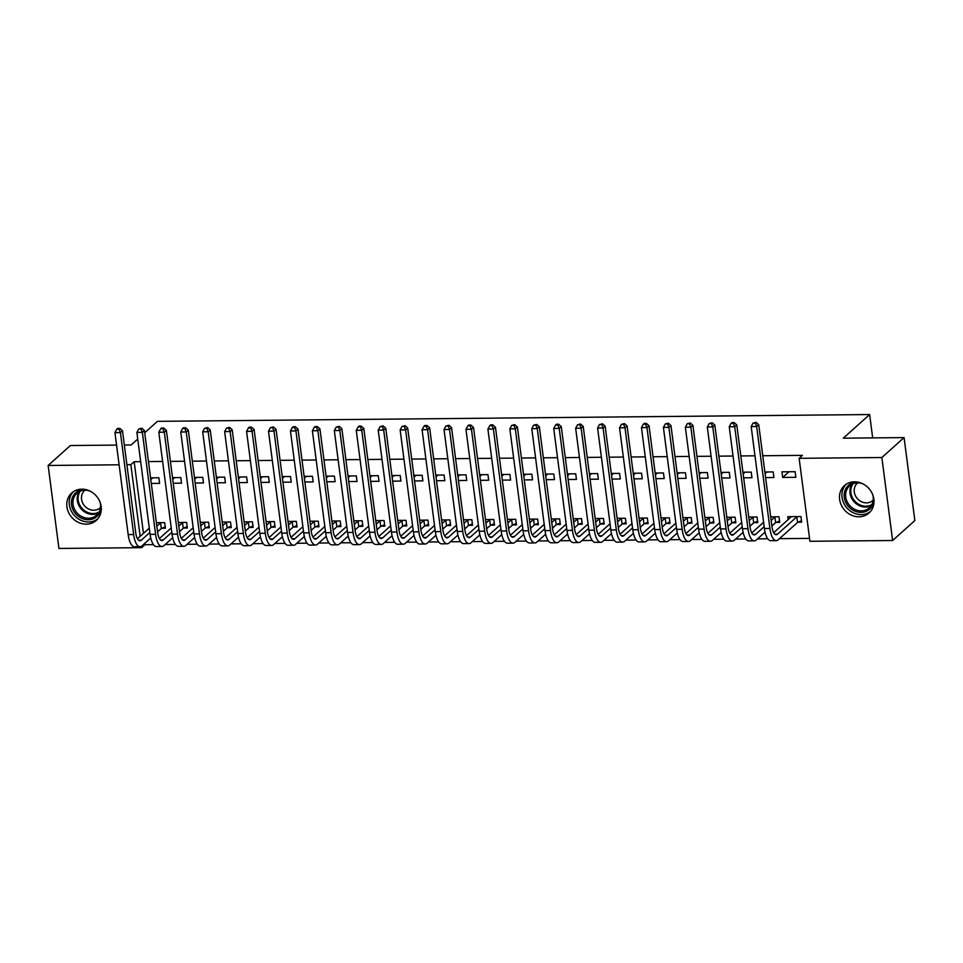 <?xml version="1.0" encoding="UTF-8"?>
<svg xmlns="http://www.w3.org/2000/svg" width="963" height="963" viewBox="0 0 963 963"><rect width="100%" height="100%" fill="white"/><g stroke="black" fill="none" stroke-linecap="round" stroke-linejoin="round"><path stroke-width="1.44" d="M81.759 489.168A18.417 16.275 48.1 0 1 99.49 500.832A18.417 16.275 48.1 0 1 96.336 520.381A18.417 16.275 48.1 0 1 86.309 524.161A18.417 16.275 48.1 0 1 68.59 512.497A18.417 16.275 48.1 0 1 71.744 492.948A18.417 16.275 48.1 0 1 81.759 489.168M854.47 481.813A18.417 16.275 48.1 0 1 872.189 493.477A18.417 16.275 48.1 0 1 869.035 513.014A18.417 16.275 48.1 0 1 859.02 516.806A18.417 16.275 48.1 0 1 841.289 505.142A18.417 16.275 48.1 0 1 844.443 485.593A18.417 16.275 48.1 0 1 854.47 481.813M144.751 543.361L144.932 544.709L153.454 544.625M165.167 544.516L175.386 544.42M187.111 544.312L197.331 544.203M209.043 544.095L219.275 543.999M230.988 543.89L241.207 543.794M252.932 543.674L263.152 543.577M274.864 543.469L285.084 543.373M296.809 543.264L307.028 543.168M318.741 543.048L328.973 542.951M340.685 542.843L350.905 542.747M362.63 542.638L372.85 542.542M384.562 542.422L394.782 542.325M406.506 542.217L416.726 542.121M428.439 542.013L438.671 541.916M450.383 541.796L460.603 541.7M472.327 541.591L482.547 541.495M494.26 541.387L504.48 541.278M516.204 541.17L526.424 541.074M538.136 540.965L548.368 540.869M560.081 540.749L570.301 540.652M582.025 540.544L592.245 540.448M603.957 540.339L614.177 540.243M625.902 540.123L636.122 540.026M647.834 539.918L658.066 539.822M669.779 539.713L679.998 539.617M691.723 539.497L701.943 539.4M713.655 539.292L723.875 539.196M735.6 539.087L745.819 538.991M757.532 538.871L767.752 538.774M779.476 538.666L809.534 538.377M144.932 544.709L141.645 547.658L58.924 548.453L48.15 465.466L119.111 464.792M144.703 432.784L157.475 421.337L869.637 414.547L843.299 438.177L904.076 437.599L914.85 520.574L892.629 540.508L809.919 541.29L799.134 458.316L881.855 457.521L892.629 540.508M872.671 437.888L869.637 414.547M183.801 528.061L187.352 528.025L186.629 522.415L178.324 522.5M173.232 483.245L181.526 483.161L180.803 477.564L172.497 477.636M227.677 527.64L231.24 527.604L230.506 521.994L222.2 522.078M217.108 482.824L225.414 482.752L224.68 477.142L216.374 477.215M271.554 527.218L275.117 527.182L274.383 521.585L266.089 521.657M260.985 482.415L269.291 482.331L268.557 476.721L260.263 476.805M315.431 526.797L318.994 526.773L318.272 521.164L309.966 521.236M304.862 481.994L313.168 481.909L312.445 476.3L304.139 476.384M359.307 526.388L362.87 526.352L362.148 520.742L353.842 520.827M348.738 481.572L357.044 481.5L356.322 475.891L348.016 475.963M403.196 525.967L406.747 525.93L406.025 520.321L397.719 520.405M392.627 481.151L400.921 481.079L400.199 475.469L391.893 475.553M447.073 525.545L450.636 525.521L449.902 519.912L441.596 519.984M436.504 480.742L444.81 480.657L444.075 475.048L435.77 475.132M490.949 525.136L494.513 525.1L493.778 519.49L485.472 519.575M480.381 480.32L488.686 480.236L487.952 474.639L479.658 474.711M534.826 524.715L538.389 524.679L537.655 519.069L529.361 519.153M524.257 479.899L532.563 479.827L531.841 474.217L523.535 474.29M578.703 524.293L582.266 524.257L581.544 518.66L573.238 518.732M568.134 479.49L576.44 479.405L575.718 473.796L567.412 473.88M622.592 523.872L626.143 523.848L625.42 518.238L617.114 518.311M612.023 479.068L620.316 478.984L619.594 473.375L611.288 473.459M666.468 523.463L670.031 523.427L669.297 517.817L660.991 517.901M655.899 478.647L664.205 478.575L663.471 472.965L655.165 473.038M710.345 523.041L713.908 523.005L713.174 517.396L704.868 517.48M699.776 478.226L708.082 478.154L707.348 472.544L699.042 472.628M754.222 522.62L757.785 522.596L757.05 516.987L748.757 517.059M743.653 477.817L751.959 477.732L751.224 472.123L742.93 472.207M798.098 522.211L801.661 522.175L800.939 516.565L787.77 516.686L788.167 519.743M795.113 471.714L781.944 471.834L782.678 477.443L795.835 477.311L795.113 471.714M140.67 461.662L134.158 461.722L143.463 533.394M799.134 458.316L802.432 455.355L762.756 455.74M754.98 455.812L740.812 455.944M733.036 456.017L718.88 456.149M711.091 456.233L696.935 456.366M689.159 456.438L674.991 456.57M667.215 456.643L653.058 456.775M645.282 456.859L631.114 456.992M623.338 457.064L609.182 457.196M601.394 457.269L587.237 457.413M579.461 457.485L565.293 457.618M557.517 457.69L543.361 457.822M535.584 457.894L521.416 458.039M513.64 458.111L499.484 458.244M491.696 458.316L477.54 458.448M469.763 458.52L455.595 458.665M447.819 458.737L433.663 458.87M425.887 458.942L411.719 459.074M403.942 459.158L389.786 459.291M381.998 459.363L367.842 459.495M360.066 459.568L345.898 459.7M338.121 459.784L323.965 459.917M316.189 459.989L302.021 460.121M294.245 460.194L280.089 460.338M272.3 460.41L258.144 460.543M250.368 460.615L236.212 460.747M228.424 460.82L214.268 460.964M206.491 461.036L192.323 461.169M184.547 461.241L170.391 461.373M162.603 461.446L148.446 461.59M765.597 477.6L773.903 477.528L773.169 471.918L764.863 472.002M776.166 522.415L779.729 522.379L778.995 516.77L770.689 516.854M721.72 478.021L730.014 477.937L729.292 472.339L720.986 472.412M732.277 522.837L735.84 522.801L735.118 517.191L726.812 517.275M677.832 478.442L686.138 478.358L685.415 472.749L677.109 472.833M688.401 523.246L691.964 523.222L691.241 517.613L682.936 517.685M633.955 478.852L642.261 478.78L641.527 473.17L633.233 473.254M644.524 523.667L648.087 523.631L647.353 518.034L639.059 518.106M590.078 479.273L598.384 479.201L597.65 473.591L589.344 473.664M600.647 524.089L604.21 524.053L603.476 518.443L595.17 518.527M546.202 479.694L554.507 479.61L553.773 474.013L545.467 474.085M556.77 524.51L560.334 524.474L559.599 518.864L551.293 518.949M502.325 480.116L510.619 480.031L509.896 474.422L501.591 474.506M512.894 524.919L516.445 524.883L515.723 519.286L507.417 519.358M458.436 480.525L466.742 480.453L466.02 474.843L457.714 474.928M469.005 525.341L472.568 525.304L471.846 519.695L463.54 519.779M414.559 480.946L422.865 480.862L422.143 475.265L413.837 475.337M425.128 525.762L428.691 525.726L427.969 520.116L419.663 520.201M370.683 481.368L378.989 481.283L378.254 475.674L369.961 475.758M381.252 526.171L384.815 526.147L384.081 520.538L375.787 520.61M326.806 481.777L335.112 481.705L334.378 476.095L326.072 476.179M337.375 526.592L340.938 526.556L340.204 520.959L331.898 521.031M282.929 482.198L291.223 482.126L290.501 476.516L282.195 476.589M293.498 527.014L297.049 526.978L296.327 521.368L288.021 521.452M239.041 482.619L247.347 482.535L246.624 476.938L238.318 477.01M249.61 527.435L253.173 527.399L252.45 521.79L244.145 521.874M195.164 483.041L203.47 482.957L202.748 477.347L194.442 477.431M205.733 527.844L209.296 527.808L208.574 522.211L200.268 522.283M151.287 483.45L159.593 483.378L158.859 477.768L150.565 477.853M161.856 528.266L165.419 528.23L164.685 522.62L156.391 522.704M126.887 464.708L130.86 464.672L140.165 536.343M141.453 546.238L141.645 547.658M116.547 445.099L70.371 445.532L48.15 465.466M904.076 437.599L881.855 457.521M134.158 461.722L130.86 464.672M124.335 445.014L131.149 444.954L137.733 439.044M788.998 471.762L782.678 477.443M767.066 471.978L765.091 473.736M745.121 472.183L743.147 473.952M723.177 472.388L721.215 474.157M701.245 472.604L699.27 474.374M679.3 472.809L677.338 474.578M657.368 473.026L655.394 474.783M635.424 473.23L633.449 475M613.479 473.435L611.517 475.204M591.547 473.652L589.573 475.409M569.602 473.856L567.64 475.626M547.67 474.061L545.696 475.83M525.726 474.278L523.764 476.035M503.781 474.482L501.819 476.252M481.849 474.687L479.875 476.456M459.905 474.903L457.943 476.661M437.972 475.108L435.998 476.878M416.028 475.313L414.066 477.082M394.084 475.529L392.122 477.299M372.151 475.734L370.177 477.504M350.207 475.951L348.245 477.708M328.275 476.155L326.301 477.925M306.33 476.36L304.368 478.13M284.386 476.577L282.424 478.334M262.454 476.781L260.479 478.551M240.509 476.986L238.547 478.755M218.577 477.203L216.603 478.96M196.633 477.407L194.67 479.177M174.7 477.612L172.726 479.381M152.756 477.829L150.782 479.586M801.481 520.73L797.569 522.44L796.834 516.83L777.526 534.152A11.809 4.37 -90.5 0 1 776.19 534.742A11.809 4.37 -90.5 0 1 771.965 526.629L758.724 424.683L756.665 426.537L769.906 528.47A17.707 6.548 89.5 0 0 776.25 540.64A17.707 6.548 89.5 0 0 778.26 539.749L797.569 522.44M791.333 516.662L773.71 532.708M755.257 423.082L756.075 422.336L753.066 423.094L755.257 423.082L756.665 426.537L751.176 426.585L764.417 528.518A17.707 6.548 89.5 0 0 770.761 540.688L776.25 540.64M751.176 426.585L753.066 423.094M756.075 422.336L758.724 424.683M779.536 520.947L775.624 522.644L774.902 517.047L771.158 520.405M764.177 526.653L755.594 534.357A11.809 4.37 -90.5 0 1 754.246 534.947A11.809 4.37 -90.5 0 1 750.021 526.833L736.779 424.9L734.721 426.741L747.962 528.675A17.707 6.548 89.5 0 0 754.306 540.845A17.707 6.548 89.5 0 0 756.316 539.966L765.055 532.13M771.881 526.003L775.624 522.644M763.611 522.295L751.766 532.912M733.312 423.287L734.143 422.552L731.952 422.564L731.122 423.311L733.312 423.287L734.721 426.741L729.244 426.79L742.473 528.735A17.707 6.548 89.5 0 0 748.817 540.905L754.306 540.845M729.244 426.79L731.122 423.311M734.143 422.552L736.779 424.9M757.592 521.152L753.692 522.861L752.958 517.251L749.214 520.61M742.232 526.869L733.65 534.561A11.809 4.37 -90.5 0 1 732.313 535.151A11.809 4.37 -90.5 0 1 728.076 527.038L714.847 425.104L712.789 426.946L726.03 528.892A17.707 6.548 89.5 0 0 732.361 541.062A17.707 6.548 89.5 0 0 734.384 540.171L743.123 532.334M749.936 526.219L753.692 522.861M741.666 522.512L729.834 533.129M711.38 423.491L712.199 422.757L709.189 423.515L711.38 423.491L712.789 426.946L707.299 427.006L720.541 528.94A17.707 6.548 89.5 0 0 726.884 541.11L732.361 541.062M707.299 427.006L709.189 423.515M712.199 422.757L714.847 425.104M873.959 500.086A15.938 14.084 48.1 0 1 872.851 504.684A15.938 14.084 48.1 0 1 853.35 510.426A15.938 14.084 48.1 0 1 845.237 489.794A15.938 14.084 48.1 0 1 857.828 482.114M862.692 483.739A14.758 13.037 -131.9 0 0 849.607 485.882A14.758 13.037 -131.9 0 0 846.67 489.974A14.758 13.037 -131.9 0 0 851.822 507.525A14.758 13.037 -131.9 0 0 869.312 507.862A14.758 13.037 -131.9 0 0 872.249 503.769A14.758 13.037 -131.9 0 0 872.863 495.078M873.2 500.134A11.616 10.268 48.1 0 1 872.839 500.483A11.616 10.268 48.1 0 1 859.068 500.218A11.616 10.268 48.1 0 1 855.012 486.399A11.616 10.268 48.1 0 1 857.323 483.173A11.616 10.268 48.1 0 1 857.708 482.848M846.104 484.305A18.297 16.166 -131.9 0 0 843.191 488.686A18.297 16.166 -131.9 0 0 849.137 510.089A18.297 16.166 -131.9 0 0 870.492 511.509M101.247 507.441A15.938 14.084 48.1 0 1 100.152 512.051A15.938 14.084 48.1 0 1 80.639 517.781A15.938 14.084 48.1 0 1 72.526 497.149A15.938 14.084 48.1 0 1 85.129 489.469M89.98 491.106A14.758 13.037 -131.9 0 0 76.896 493.237A14.758 13.037 -131.9 0 0 73.97 497.329A14.758 13.037 -131.9 0 0 79.11 514.88A14.758 13.037 -131.9 0 0 96.601 515.217A14.758 13.037 -131.9 0 0 99.538 511.124A14.758 13.037 -131.9 0 0 100.152 502.445M100.501 507.489A11.616 10.268 48.1 0 1 100.128 507.838A11.616 10.268 48.1 0 1 86.357 507.573A11.616 10.268 48.1 0 1 82.3 493.754A11.616 10.268 48.1 0 1 84.612 490.54A11.616 10.268 48.1 0 1 84.997 490.215M73.405 491.672A18.297 16.166 -131.9 0 0 70.48 496.041A18.297 16.166 -131.9 0 0 76.438 517.456A18.297 16.166 -131.9 0 0 97.793 518.864M735.66 521.356L731.748 523.065L731.013 517.456L727.27 520.814M720.3 527.074L711.717 534.778A11.809 4.37 -90.5 0 1 710.369 535.368A11.809 4.37 -90.5 0 1 706.144 527.255L692.903 425.309L690.844 427.163L704.085 529.096A17.707 6.548 89.5 0 0 710.429 541.266A17.707 6.548 89.5 0 0 712.439 540.375L721.179 532.539M728.004 526.424L731.748 523.065M719.734 522.716L707.889 533.333M689.436 423.708L690.266 422.962L687.245 423.72L689.436 423.708L690.844 427.163L685.355 427.211L698.596 529.144A17.707 6.548 89.5 0 0 704.94 541.326L710.429 541.266M685.355 427.211L687.245 423.72M690.266 422.962L692.903 425.309M713.715 521.573L709.803 523.282L709.081 517.673L705.337 521.031M698.356 527.291L689.773 534.983A11.809 4.37 -90.5 0 1 688.425 535.572A11.809 4.37 -90.5 0 1 684.199 527.459L670.958 425.526L668.9 427.367L682.141 529.301A17.707 6.548 89.5 0 0 688.485 541.483A17.707 6.548 89.5 0 0 690.507 540.592L699.246 532.756M706.06 526.641L709.803 523.282M697.79 522.921L685.957 533.55M667.503 423.913L668.322 423.178L665.301 423.937L667.503 423.913L668.9 427.367L663.423 427.416L676.664 529.361A17.707 6.548 89.5 0 0 682.996 541.531L688.485 541.483M663.423 427.416L665.301 423.937M668.322 423.178L670.958 425.526M691.783 521.777L687.871 523.487L687.137 517.877L683.393 521.236M676.423 527.495L667.841 535.187A11.809 4.37 -90.5 0 1 666.492 535.789A11.809 4.37 -90.5 0 1 662.267 527.664L649.026 425.73L646.967 427.572L660.209 529.518A17.707 6.548 89.5 0 0 666.552 541.688A17.707 6.548 89.5 0 0 668.563 540.797L677.302 532.96M684.127 526.845L687.871 523.487M675.857 523.138L664.013 533.755M645.559 424.117L646.378 423.383L644.187 423.407L643.368 424.141L645.559 424.117L646.967 427.572L641.478 427.632L654.72 529.566A17.707 6.548 89.5 0 0 661.063 541.736L666.552 541.688M641.478 427.632L643.368 424.141M646.378 423.383L649.026 425.73M669.839 521.982L665.927 523.691L665.204 518.082L661.461 521.44M654.479 527.7L645.896 535.404A11.809 4.37 -90.5 0 1 644.548 535.994A11.809 4.37 -90.5 0 1 640.323 527.88L627.082 425.935L625.023 427.789L638.264 529.722A17.707 6.548 89.5 0 0 644.608 541.892A17.707 6.548 89.5 0 0 646.618 541.013L655.358 533.177M662.183 527.05L665.927 523.691M653.913 523.342L642.068 533.959M623.615 424.334L624.445 423.588L621.424 424.358L623.615 424.334L625.023 427.789L619.546 427.837L632.775 529.77A17.707 6.548 89.5 0 0 639.119 541.952L644.608 541.892M619.546 427.837L621.424 424.358M624.445 423.588L627.082 425.935M647.894 522.199L643.994 523.908L643.26 518.299L639.516 521.657M632.535 527.917L623.952 535.609A11.809 4.37 -90.5 0 1 622.616 536.198A11.809 4.37 -90.5 0 1 618.378 528.085L605.149 426.152L603.091 427.993L616.332 529.927A17.707 6.548 89.5 0 0 622.664 542.109A17.707 6.548 89.5 0 0 624.686 541.218L633.425 533.382M640.239 527.267L643.994 523.908M631.969 523.547L620.136 534.176M601.682 424.539L602.501 423.804L599.492 424.563L601.682 424.539L603.091 427.993L597.602 428.041L610.843 529.987A17.707 6.548 89.5 0 0 617.187 542.157L622.664 542.109M597.602 428.041L599.492 424.563M602.501 423.804L605.149 426.152M625.962 522.403L622.05 524.113L621.316 518.503L617.572 521.862M610.602 528.121L602.019 535.813A11.809 4.37 -90.5 0 1 600.671 536.415A11.809 4.37 -90.5 0 1 596.446 528.29L583.205 426.356L581.146 428.198L594.388 530.144A17.707 6.548 89.5 0 0 600.731 542.313A17.707 6.548 89.5 0 0 602.742 541.423L611.481 533.586M618.306 527.471L622.05 524.113M610.036 523.764L598.192 534.381M579.738 424.755L580.569 424.009L577.547 424.767L579.738 424.755L581.146 428.198L575.657 428.258L588.899 530.192A17.707 6.548 89.5 0 0 595.242 542.362L600.731 542.313M575.657 428.258L577.547 424.767M580.569 424.009L583.205 426.356M604.018 522.608L600.105 524.317L599.383 518.72L595.64 522.078M588.658 528.326L580.075 536.03A11.809 4.37 -90.5 0 1 578.727 536.62A11.809 4.37 -90.5 0 1 574.502 528.506L561.26 426.561L559.214 428.415L572.443 530.348A17.707 6.548 89.5 0 0 578.787 542.518A17.707 6.548 89.5 0 0 580.809 541.639L589.549 533.803M596.362 527.676L600.105 524.317M588.092 523.968L576.259 534.585M557.806 424.96L558.624 424.226L556.433 424.238L555.603 424.984L557.806 424.96L559.214 428.415L553.725 428.463L566.966 530.396A17.707 6.548 89.5 0 0 573.298 542.578L578.787 542.518M553.725 428.463L555.603 424.984M558.624 424.226L561.26 426.561M582.085 522.825L578.173 524.534L577.439 518.925L573.695 522.283M566.726 528.543L558.143 536.235A11.809 4.37 -90.5 0 1 556.795 536.824A11.809 4.37 -90.5 0 1 552.569 528.711L539.328 426.778L537.27 428.619L550.511 530.553A17.707 6.548 89.5 0 0 556.855 542.735A17.707 6.548 89.5 0 0 558.865 541.844L567.604 534.008M574.43 527.893L578.173 524.534M566.16 524.185L554.315 534.802M535.861 425.165L536.68 424.43L533.671 425.189L535.861 425.165L537.27 428.619L531.781 428.667L545.022 530.613A17.707 6.548 89.5 0 0 551.366 542.783L556.855 542.735M531.781 428.667L533.671 425.189M536.68 424.43L539.328 426.778M560.141 523.029L556.229 524.739L555.507 519.129L551.763 522.488M544.781 528.747L536.198 536.451A11.809 4.37 -90.5 0 1 534.85 537.041A11.809 4.37 -90.5 0 1 530.625 528.928L517.384 426.982L515.325 428.836L528.567 530.769A17.707 6.548 89.5 0 0 534.91 542.939A17.707 6.548 89.5 0 0 536.921 542.049L545.66 534.212M552.485 528.097L556.229 524.739M544.215 524.39L532.37 535.007M513.917 425.381L514.748 424.635L511.726 425.393L513.917 425.381L515.325 428.836L509.848 428.884L523.09 530.818A17.707 6.548 89.5 0 0 529.421 542.988L534.91 542.939M509.848 428.884L511.726 425.393M514.748 424.635L517.384 426.982M538.197 523.246L534.296 524.943L533.562 519.346L529.819 522.704M522.837 528.952L514.254 536.656A11.809 4.37 -90.5 0 1 512.918 537.246A11.809 4.37 -90.5 0 1 508.681 529.132L495.451 427.199L493.393 429.041L506.634 530.974A17.707 6.548 89.5 0 0 512.966 543.144A17.707 6.548 89.5 0 0 514.988 542.265L523.728 534.429M530.541 528.302L534.296 524.943M522.271 524.594L510.438 535.211M491.985 425.586L492.803 424.852L490.612 424.864L489.794 425.61L491.985 425.586L493.393 429.041L487.904 429.089L501.145 531.034A17.707 6.548 89.5 0 0 507.489 543.204L512.966 543.144M487.904 429.089L489.794 425.61M492.803 424.852L495.451 427.199M516.264 523.451L512.352 525.16L511.618 519.551L507.874 522.909M500.904 529.169L492.322 536.86A11.809 4.37 -90.5 0 1 490.974 537.45A11.809 4.37 -90.5 0 1 486.748 529.337L473.507 427.403L471.449 429.245L484.69 531.191A17.707 6.548 89.5 0 0 491.034 543.361A17.707 6.548 89.5 0 0 493.044 542.47L501.783 534.634M508.608 528.518L512.352 525.16M500.339 524.811L488.494 535.428M470.04 425.79L470.871 425.056L468.668 425.08L467.849 425.815L470.04 425.79L471.449 429.245L465.96 429.305L479.201 531.239A17.707 6.548 89.5 0 0 485.545 543.409L491.034 543.361M465.96 429.305L467.849 425.815M470.871 425.056L473.507 427.403M494.32 523.655L490.408 525.365L489.686 519.755L485.942 523.114M478.96 529.373L470.377 537.077A11.809 4.37 -90.5 0 1 469.029 537.667A11.809 4.37 -90.5 0 1 464.804 529.554L451.563 427.608L449.516 429.462L462.746 531.395A17.707 6.548 89.5 0 0 469.089 543.565A17.707 6.548 89.5 0 0 471.112 542.675L479.851 534.838M486.664 528.723L490.408 525.365M478.394 525.016L466.561 535.633M448.108 426.007L448.927 425.261L445.905 426.019L448.108 426.007L449.516 429.462L444.027 429.51L457.269 531.444A17.707 6.548 89.5 0 0 463.612 543.614L469.089 543.565M444.027 429.51L445.905 426.019M448.927 425.261L451.563 427.608M472.388 523.872L468.475 525.569L467.741 519.972L463.997 523.33M457.028 529.578L448.445 537.282A11.809 4.37 -90.5 0 1 447.097 537.872A11.809 4.37 -90.5 0 1 442.872 529.758L429.63 427.825L427.572 429.667L440.813 531.6A17.707 6.548 89.5 0 0 447.157 543.77A17.707 6.548 89.5 0 0 449.167 542.891L457.906 535.055M464.732 528.928L468.475 525.569M456.462 525.22L444.617 535.837M426.164 426.212L426.982 425.477L424.791 425.49L423.973 426.236L426.164 426.212L427.572 429.667L422.083 429.715L435.324 531.66A17.707 6.548 89.5 0 0 441.668 543.83L447.157 543.77M422.083 429.715L423.973 426.236M426.982 425.477L429.63 427.825M450.443 524.077L446.531 525.786L445.809 520.176L442.065 523.535M435.083 529.794L426.501 537.486A11.809 4.37 -90.5 0 1 425.152 538.076A11.809 4.37 -90.5 0 1 420.927 529.963L407.686 428.029L405.628 429.871L418.869 531.817A17.707 6.548 89.5 0 0 425.213 543.987A17.707 6.548 89.5 0 0 427.223 543.096L435.962 535.259M442.787 529.144L446.531 525.786M434.518 525.437L422.673 536.054M404.219 426.416L405.05 425.682L402.028 426.44L404.219 426.416L405.628 429.871L400.151 429.931L413.392 531.865A17.707 6.548 89.5 0 0 419.724 544.035L425.213 543.987M400.151 429.931L402.028 426.44M405.05 425.682L407.686 428.029M428.499 524.281L424.599 525.991L423.864 520.381L420.121 523.74M413.139 529.999L404.556 537.703A11.809 4.37 -90.5 0 1 403.22 538.293A11.809 4.37 -90.5 0 1 398.995 530.18L385.754 428.234L383.695 430.088L396.937 532.021A17.707 6.548 89.5 0 0 403.268 544.191A17.707 6.548 89.5 0 0 405.291 543.301L414.03 535.464M420.843 529.349L424.599 525.991M412.573 525.642L400.74 536.259M382.287 426.633L383.105 425.887L380.096 426.645L382.287 426.633L383.695 430.088L378.206 430.136L391.447 532.07A17.707 6.548 89.5 0 0 397.791 544.251L403.268 544.191M378.206 430.136L380.096 426.645M383.105 425.887L385.754 428.234M406.567 524.498L402.654 526.207L401.92 520.598L398.176 523.956M391.207 530.216L382.624 537.908A11.809 4.37 -90.5 0 1 381.276 538.498A11.809 4.37 -90.5 0 1 377.051 530.384L363.809 428.451L361.751 430.292L374.992 532.226A17.707 6.548 89.5 0 0 381.336 544.408A17.707 6.548 89.5 0 0 383.346 543.517L392.085 535.681M398.911 529.566L402.654 526.207M390.641 525.846L378.796 536.475M360.343 426.838L361.173 426.103L358.97 426.128L358.152 426.862L360.343 426.838L361.751 430.292L356.274 430.341L369.503 532.286A17.707 6.548 89.5 0 0 375.847 544.456L381.336 544.408M356.274 430.341L358.152 426.862M361.173 426.103L363.809 428.451M384.622 524.703L380.71 526.412L379.988 520.802L376.244 524.161M369.262 530.42L360.68 538.112A11.809 4.37 -90.5 0 1 359.343 538.714A11.809 4.37 -90.5 0 1 355.106 530.589L341.865 428.655L339.819 430.497L353.048 532.443A17.707 6.548 89.5 0 0 359.392 544.613A17.707 6.548 89.5 0 0 361.414 543.722L370.153 535.885M376.966 529.77L380.71 526.412M368.697 526.063L356.864 536.68M338.41 427.042L339.229 426.308L336.207 427.066L338.41 427.042L339.819 430.497L334.33 430.557L347.571 532.491A17.707 6.548 89.5 0 0 353.915 544.661L359.392 544.613M334.33 430.557L336.207 427.066M339.229 426.308L341.865 428.655M362.69 524.907L358.778 526.617L358.043 521.007L354.3 524.366M347.33 530.625L338.747 538.329A11.809 4.37 -90.5 0 1 337.399 538.919A11.809 4.37 -90.5 0 1 333.174 530.806L319.933 428.86L317.874 430.714L331.116 532.647A17.707 6.548 89.5 0 0 337.459 544.817A17.707 6.548 89.5 0 0 339.47 543.939L348.209 536.102M355.034 529.975L358.778 526.617M346.764 526.267L334.919 536.885M316.466 427.259L317.284 426.513L315.094 426.537L314.275 427.283L316.466 427.259L317.874 430.714L312.385 430.762L325.626 532.695A17.707 6.548 89.5 0 0 331.97 544.877L337.459 544.817M312.385 430.762L314.275 427.283M317.284 426.513L319.933 428.86M340.746 525.124L336.833 526.833L336.111 521.224L332.367 524.582M325.386 530.842L316.803 538.534A11.809 4.37 -90.5 0 1 315.455 539.124A11.809 4.37 -90.5 0 1 311.23 531.01L297.988 429.077L295.93 430.918L309.171 532.852A17.707 6.548 89.5 0 0 315.515 545.034A17.707 6.548 89.5 0 0 317.525 544.143L326.264 536.307M333.09 530.192L336.833 526.833M324.82 526.472L312.975 537.101M294.522 427.464L295.352 426.729L293.161 426.753L292.331 427.488L294.522 427.464L295.93 430.918L290.453 430.967L303.694 532.912A17.707 6.548 89.5 0 0 310.026 545.082L315.515 545.034M290.453 430.967L292.331 427.488M295.352 426.729L297.988 429.077M318.801 525.329L314.901 527.038L314.167 521.428L310.423 524.787M303.441 531.046L294.859 538.738A11.809 4.37 -90.5 0 1 293.522 539.34A11.809 4.37 -90.5 0 1 289.297 531.215L276.056 429.281L273.998 431.123L287.239 533.069A17.707 6.548 89.5 0 0 293.571 545.239A17.707 6.548 89.5 0 0 295.593 544.348L304.332 536.511M311.145 530.396L314.901 527.038M302.876 526.689L291.043 537.306M272.589 427.68L273.408 426.934L270.398 427.692L272.589 427.68L273.998 431.123L268.508 431.183L281.75 533.117A17.707 6.548 89.5 0 0 288.093 545.287L293.571 545.239M268.508 431.183L270.398 427.692M273.408 426.934L276.056 429.281M296.869 525.533L292.957 527.243L292.234 521.645L288.479 525.004M281.509 531.251L272.926 538.955A11.809 4.37 -90.5 0 1 271.578 539.545A11.809 4.37 -90.5 0 1 267.353 531.432L254.112 429.486L252.053 431.34L265.294 533.273A17.707 6.548 89.5 0 0 271.638 545.443A17.707 6.548 89.5 0 0 273.648 544.564L282.388 536.728M289.213 530.601L292.957 527.243M280.943 526.893L269.098 537.51M250.645 427.885L251.475 427.151L249.273 427.163L248.454 427.909L250.645 427.885L252.053 431.34L246.576 431.388L259.805 533.321A17.707 6.548 89.5 0 0 266.149 545.503L271.638 545.443M246.576 431.388L248.454 427.909M251.475 427.151L254.112 429.486M274.924 525.75L271.012 527.459L270.29 521.85L266.546 525.208M259.565 531.468L250.982 539.16A11.809 4.37 -90.5 0 1 249.646 539.749A11.809 4.37 -90.5 0 1 245.409 531.636L232.179 429.703L230.121 431.544L243.35 533.478A17.707 6.548 89.5 0 0 249.694 545.66A17.707 6.548 89.5 0 0 251.716 544.769L260.455 536.933M267.269 530.818L271.012 527.459M258.999 527.11L247.166 537.727M228.713 428.09L229.531 427.355L226.51 428.114L228.713 428.09L230.121 431.544L224.632 431.593L237.873 533.538A17.707 6.548 89.5 0 0 244.217 545.708L249.694 545.66M224.632 431.593L226.51 428.114M229.531 427.355L232.179 429.703M252.992 525.954L249.08 527.664L248.346 522.054L244.602 525.413M237.632 531.672L229.05 539.376A11.809 4.37 -90.5 0 1 227.701 539.966A11.809 4.37 -90.5 0 1 223.476 531.853L210.235 429.907L208.177 431.749L221.418 533.695A17.707 6.548 89.5 0 0 227.762 545.865A17.707 6.548 89.5 0 0 229.772 544.974L238.511 537.137M245.336 531.022L249.08 527.664M237.067 527.315L225.222 537.932M206.768 428.306L207.587 427.56L204.577 428.318L206.768 428.306L208.177 431.749L202.687 431.809L215.929 533.743A17.707 6.548 89.5 0 0 222.272 545.913L227.762 545.865M202.687 431.809L204.577 428.318M207.587 427.56L210.235 429.907M231.048 526.171L227.136 527.868L226.413 522.271L222.67 525.629M215.688 531.877L207.105 539.581A11.809 4.37 -90.5 0 1 205.757 540.171A11.809 4.37 -90.5 0 1 201.532 532.058L188.291 430.124L186.232 431.966L199.473 533.899A17.707 6.548 89.5 0 0 205.817 546.069A17.707 6.548 89.5 0 0 207.839 545.19L216.567 537.354M223.392 531.227L227.136 527.868M215.122 527.519L203.277 538.136M184.836 428.511L185.654 427.777L183.464 427.789L182.633 428.535L184.836 428.511L186.232 431.966L180.755 432.014L193.996 533.959A17.707 6.548 89.5 0 0 200.328 546.129L205.817 546.069M180.755 432.014L182.633 428.535M185.654 427.777L188.291 430.124M209.115 526.376L205.203 528.085L204.469 522.476L200.725 525.834M193.744 532.094L185.161 539.786A11.809 4.37 -90.5 0 1 183.825 540.375A11.809 4.37 -90.5 0 1 179.6 532.262L166.358 430.329L164.3 432.17L177.541 534.116A17.707 6.548 89.5 0 0 183.873 546.286A17.707 6.548 89.5 0 0 185.895 545.395L194.634 537.559M201.46 531.444L205.203 528.085M193.178 527.736L181.345 538.353M162.891 428.716L163.71 427.981L161.519 428.005L160.701 428.74L162.891 428.716L164.3 432.17L158.811 432.231L172.052 534.164A17.707 6.548 89.5 0 0 178.396 546.334L183.873 546.286M158.811 432.231L160.701 428.74M163.71 427.981L166.358 430.329M187.171 526.58L183.259 528.29L182.537 522.68L178.781 526.039M171.811 532.298L163.228 540.002A11.809 4.37 -90.5 0 1 161.88 540.592A11.809 4.37 -90.5 0 1 157.655 532.479L144.414 430.533L142.355 432.387L155.597 534.321A17.707 6.548 89.5 0 0 161.94 546.49A17.707 6.548 89.5 0 0 163.951 545.6L172.69 537.763M179.515 531.648L183.259 528.29M171.245 527.941L159.401 538.558M140.947 428.932L141.778 428.186L138.756 428.944L140.947 428.932L142.355 432.387L136.878 432.435L150.108 534.369A17.707 6.548 89.5 0 0 156.451 546.539L161.94 546.49M136.878 432.435L138.756 428.944M141.778 428.186L144.414 430.533M165.227 526.797L161.315 528.494L160.592 522.897L156.849 526.255M149.867 532.503L141.284 540.207A11.809 4.37 -90.5 0 1 139.948 540.797A11.809 4.37 -90.5 0 1 135.711 532.683L122.482 430.75L120.423 432.592L133.652 534.525A17.707 6.548 89.5 0 0 139.996 546.695A17.707 6.548 89.5 0 0 142.018 545.816L150.758 537.98M157.571 531.853L161.315 528.494M149.301 528.145L137.468 538.762M119.015 429.137L119.833 428.403L117.642 428.415L116.812 429.161L119.015 429.137L120.423 432.592L114.934 432.64L128.175 534.585A17.707 6.548 89.5 0 0 134.519 546.755L139.996 546.695M114.934 432.64L116.812 429.161M119.833 428.403L122.482 430.75M777.526 534.152L774.83 534.176M769.906 528.47L764.417 528.518M755.594 534.357L752.897 534.381M747.962 528.675L742.473 528.735M733.65 534.561L730.953 534.585M726.03 528.892L720.541 528.94M871.214 505.659A14.758 13.037 48.1 0 1 854.879 502.602A14.758 13.037 48.1 0 1 850.967 486.134A14.758 13.037 48.1 0 1 851.99 484.233M853.086 483.739A14.276 12.615 -131.9 0 0 851.786 485.99A14.276 12.615 -131.9 0 0 855.782 502.12A14.276 12.615 -131.9 0 0 871.828 504.636M98.503 513.026A14.758 13.037 48.1 0 1 82.168 509.957A14.758 13.037 48.1 0 1 78.256 493.489A14.758 13.037 48.1 0 1 79.279 491.587M80.374 491.094A14.276 12.615 -131.9 0 0 79.074 493.345A14.276 12.615 -131.9 0 0 83.083 509.475A14.276 12.615 -131.9 0 0 99.117 511.991M711.717 534.778L709.009 534.802M704.085 529.096L698.596 529.144M689.773 534.983L687.076 535.007M682.141 529.301L676.664 529.361M667.841 535.187L665.132 535.223M660.209 529.518L654.72 529.566M645.896 535.404L643.2 535.428M638.264 529.722L632.775 529.77M623.952 535.609L621.255 535.633M616.332 529.927L610.843 529.987M602.019 535.813L599.311 535.849M594.388 530.144L588.899 530.192M580.075 536.03L577.379 536.054M572.443 530.348L566.966 530.396M558.143 536.235L555.434 536.259M550.511 530.553L545.022 530.613M536.198 536.451L533.502 536.475M528.567 530.769L523.09 530.818M514.254 536.656L511.558 536.68M506.634 530.974L501.145 531.034M492.322 536.86L489.625 536.885M484.69 531.191L479.201 531.239M470.377 537.077L467.681 537.101M462.746 531.395L457.269 531.444M448.445 537.282L445.737 537.306M440.813 531.6L435.324 531.66M426.501 537.486L423.804 537.51M418.869 531.817L413.392 531.865M404.556 537.703L401.86 537.727M396.937 532.021L391.447 532.07M382.624 537.908L379.928 537.932M374.992 532.226L369.503 532.286M360.68 538.112L357.983 538.148M353.048 532.443L347.571 532.491M338.747 538.329L336.039 538.353M331.116 532.647L325.626 532.695M316.803 538.534L314.107 538.558M309.171 532.852L303.694 532.912M294.859 538.738L292.162 538.774M287.239 533.069L281.75 533.117M272.926 538.955L270.23 538.979M265.294 533.273L259.805 533.321M250.982 539.16L248.285 539.184M243.35 533.478L237.873 533.538M229.05 539.376L226.341 539.4M221.418 533.695L215.929 533.743M207.105 539.581L204.409 539.605M199.473 533.899L193.996 533.959M185.161 539.786L182.464 539.81M177.541 534.116L172.052 534.164M163.228 540.002L160.532 540.026M155.597 534.321L150.108 534.369M141.284 540.207L138.588 540.231M133.652 534.525L128.175 534.585"/></g></svg>

